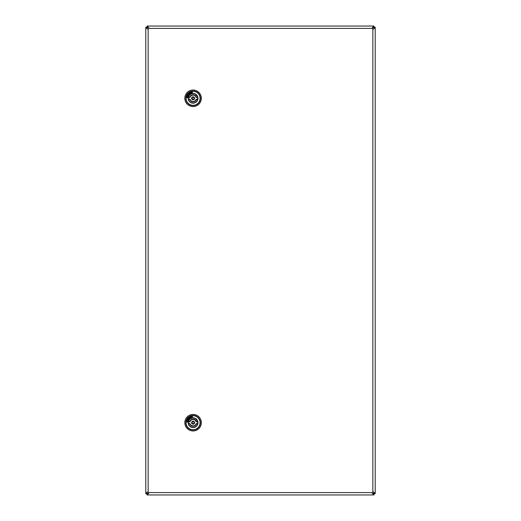 <?xml version="1.0" encoding="UTF-8"?>
<svg xmlns="http://www.w3.org/2000/svg" width="521" height="521" viewBox="0 0 521 521"><rect width="100%" height="100%" fill="white"/><g stroke="black" fill="none" stroke-linecap="round" stroke-linejoin="round"><path stroke-width="0.78" d="M147.45 493.55L147 493.771L147 494.95L147.45 493.55C148.426 493.647 148.817 493.328 148.635 492.592A1.179 1.179 0 0 0 148.14 492.098C147.41 491.902 147.091 492.299 147.176 493.283L146.961 493.726L145.782 493.726L147.176 493.283M373.824 493.283L374.039 493.726L375.218 493.726L373.824 493.283C373.915 492.306 373.596 491.915 372.86 492.098A1.179 1.179 0 0 0 372.365 492.592C372.17 493.322 372.567 493.641 373.55 493.55L374 493.771L374 494.95L373.55 493.55M147.176 27.717L145.782 27.274L146.961 27.274L147.176 27.717C147.085 28.694 147.404 29.085 148.14 28.902A1.179 1.179 0 0 0 148.635 28.408L148.765 27.646L147 26.05L374 26.05L373.55 27.45C372.574 27.352 372.183 27.672 372.365 28.408A1.179 1.179 0 0 0 372.86 28.902C373.59 29.098 373.909 28.701 373.824 27.717L374.039 27.274L375.218 27.274L373.824 27.717M373.55 26.486L372.241 27.646L372.365 28.408L148.635 28.408C148.83 27.678 148.433 27.359 147.45 27.45L147 27.229L147 26.05M147.45 26.486L147.45 27.45M374 26.05L374 27.229L373.55 27.45M356.638 26.05L354.28 26.05M344.843 26.05L342.486 26.05M178.514 26.05L176.157 26.05M166.72 26.05L164.362 26.05M147.45 494.514L148.759 493.354L148.635 492.592L372.365 492.592L372.235 493.354L373.55 494.514M147 494.95L374 494.95M164.362 494.95L166.72 494.95M176.157 494.95L178.514 494.95M342.486 494.95L344.843 494.95M374.781 493.283L373.622 491.974L372.86 492.098L372.86 28.902L373.622 29.033L374.781 27.717M375.218 493.726L375.218 27.274M146.219 27.717L147.378 29.026L148.14 28.902L148.14 492.098L147.378 491.967L146.219 493.283M145.782 27.274L145.782 493.726M192.64 92.308L191.669 93.246L191.363 92.972A5.601 5.601 0 0 0 187.755 96.58L188.029 96.886L187.091 97.857L186.837 96.613L187.176 96.437A6.193 6.193 0 0 1 191.22 92.393L191.396 92.054L192.64 92.308M184.825 98.3A8.258 8.258 0 0 1 193.083 90.042A8.258 8.258 0 0 1 201.34 98.3A8.258 8.258 0 0 1 193.083 106.558A8.258 8.258 0 0 1 184.825 98.3A8.258 8.258 0 0 0 193.083 106.558A8.258 8.258 0 0 0 201.34 98.3M190.979 94.041A4.754 4.754 0 0 0 193.083 103.054A4.754 4.754 0 0 0 197.837 98.3A4.78 4.78 0 0 0 193.083 93.526A4.78 4.78 0 0 0 188.309 98.3A4.78 4.78 0 0 0 193.083 103.08A4.78 4.78 0 0 0 197.863 98.3M197.518 96.522L197.648 97.101M196.033 95.467L196.664 94.939M188.485 99.218L190.009 99.198A3.204 3.204 0 0 0 196.156 99.198L196.391 99.511A3.517 3.517 0 0 1 189.781 99.511L188.543 99.198A4.624 4.624 180 0 1 188.543 97.407L190.009 97.407L189.781 97.088A3.517 3.517 0 0 1 196.391 97.088L197.687 97.388L196.176 97.388L196.391 97.088M189.781 99.511L189.996 99.218A3.224 3.224 0 0 0 196.176 99.218L197.622 99.511A4.696 4.696 0 0 1 188.543 99.511M188.543 97.407L188.543 97.088A4.696 4.696 0 0 1 197.622 97.088M193.083 99.785A1.485 1.485 0 0 1 191.604 98.3A1.485 1.485 0 0 1 193.083 96.821A1.485 1.485 0 0 1 194.567 98.3A1.485 1.485 0 0 1 193.083 99.785A1.459 1.459 0 0 1 191.624 98.3A1.459 1.459 0 0 1 193.083 96.841A1.459 1.459 0 0 1 194.548 98.3A1.459 1.459 0 0 1 193.083 99.765M197.687 99.218L196.156 99.198M197.622 99.198A4.624 4.624 0 0 0 197.622 97.407L197.687 97.388M196.156 97.407A3.204 3.204 0 0 0 190.009 97.407A3.224 3.224 0 0 1 196.176 97.388L197.622 97.407M190.009 99.198L188.543 99.198M190.009 97.407L188.485 97.388M197.785 98.69A4.722 4.722 0 0 0 193.473 93.598A4.722 4.722 0 0 0 188.381 97.915A4.722 4.722 0 0 0 192.698 103.002A4.722 4.722 0 0 0 197.785 98.69M192.64 416.709L191.669 417.647L191.363 417.367A5.601 5.601 0 0 0 187.755 420.975L188.029 421.281L187.091 422.251L186.837 421.014L187.176 420.831A6.193 6.193 0 0 1 191.22 416.793L191.396 416.448L192.64 416.709M184.825 422.7A8.258 8.258 0 0 1 193.083 414.442A8.258 8.258 0 0 1 201.34 422.7A8.258 8.258 0 0 1 193.083 430.958A8.258 8.258 0 0 1 184.825 422.7A8.258 8.258 0 0 0 193.083 430.958A8.258 8.258 0 0 0 201.34 422.7M190.979 418.435A4.754 4.754 0 0 0 193.083 427.448A4.754 4.754 0 0 0 197.837 422.7A4.78 4.78 0 0 0 193.083 417.92A4.78 4.78 0 0 0 188.309 422.7A4.78 4.78 0 0 0 193.083 427.474A4.78 4.78 0 0 0 197.863 422.7M197.648 421.496L197.518 420.922M196.033 419.867L196.664 419.333M188.485 423.612L190.009 423.593A3.204 3.204 0 0 0 196.156 423.593L196.391 423.912A3.517 3.517 0 0 1 189.781 423.912L188.543 423.593A4.624 4.624 180 0 1 188.543 421.802L190.009 421.802L189.781 421.489A3.517 3.517 0 0 1 196.391 421.489L197.687 421.782L196.176 421.782L196.391 421.489M189.781 423.912L189.996 423.612A3.224 3.224 0 0 0 196.176 423.612L197.622 423.912A4.696 4.696 0 0 1 188.543 423.912M188.543 421.802L188.543 421.489A4.696 4.696 0 0 1 197.622 421.489M193.083 424.179A1.485 1.485 0 0 1 191.604 422.7A1.485 1.485 0 0 1 193.083 421.215A1.485 1.485 0 0 1 194.567 422.7A1.485 1.485 0 0 1 193.083 424.179M197.687 423.612L196.156 423.593M197.622 423.593A4.624 4.624 0 0 0 197.622 421.802L197.687 421.782M188.485 421.782L189.996 421.782A3.224 3.224 0 0 1 196.176 421.782L197.622 421.802M196.156 421.802A3.204 3.204 0 0 0 190.009 421.802M190.009 423.593L188.543 423.593M197.785 423.085A4.722 4.722 0 0 0 193.473 417.998A4.722 4.722 0 0 0 188.381 422.31A4.722 4.722 0 0 0 192.698 427.402A4.722 4.722 0 0 0 197.785 423.085M188.192 98.3A4.897 4.897 0 0 1 193.083 93.409A4.897 4.897 0 0 1 197.98 98.3A4.897 4.897 0 0 1 193.083 103.197A4.897 4.897 0 0 1 188.192 98.3M201.295 98.3A8.212 8.212 0 0 0 193.083 90.087A8.212 8.212 0 0 0 184.87 98.3A8.212 8.212 0 0 0 193.083 106.512A8.212 8.212 0 0 0 201.295 98.3M185.847 98.3A7.235 7.235 0 0 1 193.083 91.064A7.235 7.235 0 0 1 200.325 98.3A7.235 7.235 0 0 1 193.083 105.542A7.235 7.235 0 0 1 185.847 98.3M200.071 98.3A6.988 6.988 0 0 0 193.083 91.312A6.988 6.988 0 0 0 186.095 98.3A6.988 6.988 0 0 0 193.083 105.288A6.988 6.988 0 0 0 200.071 98.3M197.622 99.511L196.391 99.511M188.543 97.088L189.781 97.088M194.072 98.3A0.99 0.99 0 0 0 193.083 97.316A0.99 0.99 0 0 0 192.099 98.3A0.99 0.99 0 0 0 193.083 99.29A0.99 0.99 0 0 0 194.072 98.3M188.192 422.7A4.897 4.897 0 0 1 193.083 417.803A4.897 4.897 0 0 1 197.98 422.7A4.897 4.897 0 0 1 193.083 427.591A4.897 4.897 0 0 1 188.192 422.7M201.295 422.7A8.212 8.212 0 0 0 193.083 414.488A8.212 8.212 0 0 0 184.87 422.7A8.212 8.212 0 0 0 193.083 430.913A8.212 8.212 0 0 0 201.295 422.7M185.847 422.7A7.235 7.235 0 0 1 193.083 415.458A7.235 7.235 0 0 1 200.325 422.7A7.235 7.235 0 0 1 193.083 429.936A7.235 7.235 0 0 1 185.847 422.7M200.071 422.7A6.988 6.988 0 0 0 193.083 415.712A6.988 6.988 0 0 0 186.095 422.7A6.988 6.988 0 0 0 193.083 429.688A6.988 6.988 0 0 0 200.071 422.7M197.622 423.912L196.391 423.912M188.543 421.489L189.781 421.489M193.083 421.235A1.459 1.459 0 0 1 194.548 422.7A1.459 1.459 0 0 1 193.083 424.159A1.459 1.459 0 0 1 191.624 422.7A1.459 1.459 0 0 1 193.083 421.235M194.072 422.7A0.99 0.99 0 0 0 193.083 421.71A0.99 0.99 0 0 0 192.099 422.7A0.99 0.99 0 0 0 193.083 423.684A0.99 0.99 0 0 0 194.072 422.7"/></g></svg>
